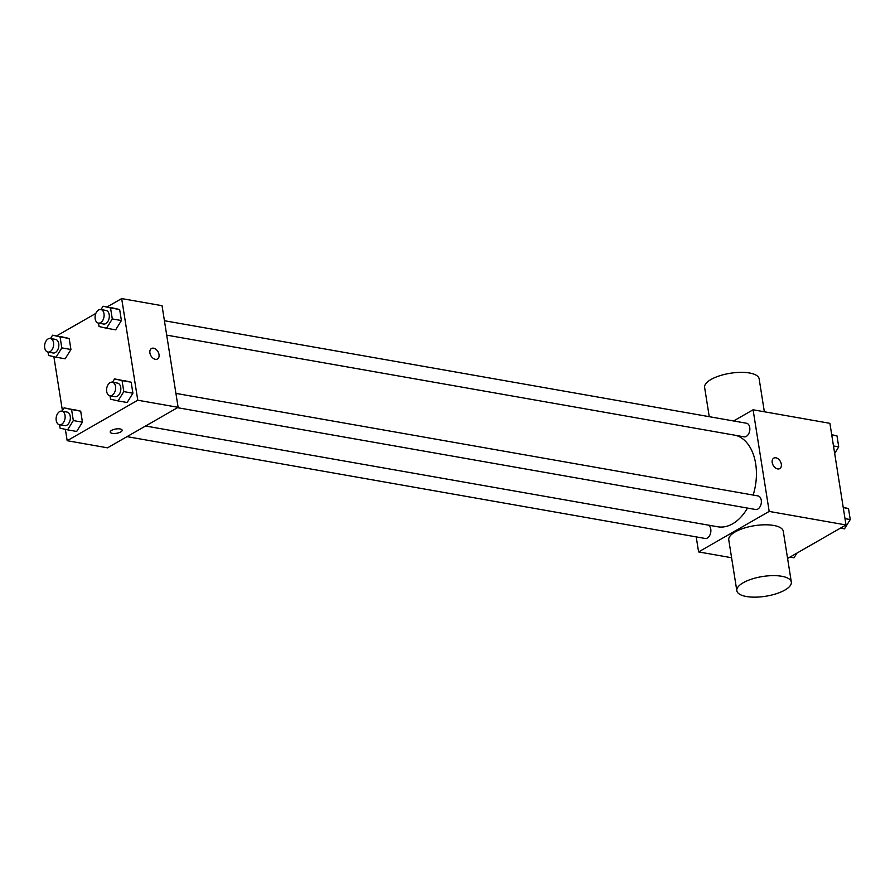 <?xml version="1.0" encoding="UTF-8"?>
<svg xmlns="http://www.w3.org/2000/svg" width="895" height="895" viewBox="0 0 895 895"><rect width="100%" height="100%" fill="white"/><g stroke="black" fill="none" stroke-linecap="round" stroke-linejoin="round"><path stroke-width="1.34" d="M733.598 420.974L753.087 409.787L829.9 423.324L845.999 524.951L787.589 558.458M753.087 409.787L769.185 511.425L845.999 524.951M777.643 468.924A6.041 4.083 -119.8 0 1 772.575 463.99A6.041 4.083 -119.8 0 1 773.761 458.128A6.041 4.083 -119.8 0 1 780.306 461.328A6.041 4.083 -119.8 0 1 779.769 468.6A6.041 4.083 -119.8 0 1 777.643 468.924M145.561 426.009L717.756 526.786A46.641 29.96 -80 0 0 732.647 523.799A46.641 29.96 -80 0 0 747.493 508.069M753.154 495.058A46.641 29.96 -80 0 0 735.992 435.406M769.185 511.425L698.592 551.924L696.209 536.888M166.694 335.133L744.125 436.838A6.903 4.43 -80 0 0 746.329 436.402A6.903 4.43 -80 0 0 749.853 429.141A6.903 4.43 -80 0 0 746.519 423.245L164.411 320.723M177.512 407.684L755.637 509.512A6.903 4.43 -80 0 0 757.841 509.065A6.903 4.43 -80 0 0 761.365 501.804A6.903 4.43 -80 0 0 758.031 495.919L175.923 393.397M708.337 525.13A6.903 4.43 100 0 1 710.596 533.062A6.903 4.43 100 0 1 705.159 538.466L127.034 436.637M698.592 551.924L731.595 557.73M736.82 590.711L728.765 539.886A27.6 9.99 -9 0 1 735.198 531.898A27.6 9.99 -9 0 1 764.688 524.806A27.6 9.99 -9 0 1 783.282 531.261L791.325 582.074A27.6 9.99 -9 0 1 765.639 596.26A27.6 9.99 -9 0 1 736.82 590.711A27.6 9.99 -9 0 1 743.242 582.723A27.6 9.99 -9 0 1 772.732 575.63A27.6 9.99 -9 0 1 791.325 582.074M764.352 411.778L759.139 378.798A27.6 9.99 171 0 0 730.32 373.26A27.6 9.99 171 0 0 704.622 387.434L709.254 416.69M773.761 458.128A6.041 4.083 -119.8 0 1 780.295 461.328A6.041 4.083 -119.8 0 1 779.769 468.6M107.098 306.94L121.675 298.583L162.04 305.687L178.127 407.326L107.534 447.824L67.181 440.709L65.38 429.354M121.675 298.583L137.774 400.222L178.127 407.326M155.338 359.309A6.041 4.083 -119.8 0 1 150.282 354.386A6.041 4.083 -119.8 0 1 151.456 348.524A6.041 4.083 -119.8 0 1 158.001 351.724A6.041 4.083 -119.8 0 1 157.464 358.996A6.041 4.083 -119.8 0 1 155.338 359.309M61.688 336.788L69.183 338.489L70.929 349.497L65.178 358.794L70.929 349.497L69.183 338.489L52.581 335.178L60.066 336.889L61.811 347.886L56.061 357.183L48.576 355.483L48.039 352.082M123.678 380.498L131.162 382.21L132.907 393.207L127.157 402.504L132.907 393.207L131.162 382.21L114.56 378.898L122.056 380.599L123.801 391.607L118.05 400.904L110.555 399.192L110.018 395.803M56.631 335.893L95.843 313.407M62.404 410.57L53.868 356.691M137.774 400.222L67.181 440.709M112.166 307.835L119.661 309.536L121.396 320.544L115.656 329.841L121.396 320.544L119.661 309.536L103.059 306.224L110.544 307.936L112.289 318.933L106.539 328.23L99.054 326.53L98.517 323.129M73.2 409.451L80.695 411.163L82.43 422.16L76.69 431.457L82.43 422.16L80.695 411.163L64.093 407.851L71.578 409.552L73.323 420.56L67.572 429.857L60.088 428.157L59.551 424.756M111.629 430.35A6.041 2.182 -9 0 1 118.073 428.794A6.041 2.182 -9 0 1 122.145 430.204A6.041 2.182 -9 0 1 116.529 433.303A6.041 2.182 -9 0 1 110.219 432.095A6.041 2.182 -9 0 1 111.629 430.35M122.145 430.204A6.041 2.182 -9 0 1 116.518 433.303A6.041 2.182 -9 0 1 110.219 432.095M151.456 348.524A6.041 4.083 -119.8 0 1 157.99 351.724A6.041 4.083 -119.8 0 1 157.464 358.996M62.035 411.174L64.093 407.851M59.428 424.733L64.63 425.651A6.903 4.43 -80 0 0 66.834 425.203A6.903 4.43 -80 0 0 70.358 417.943A6.903 4.43 -80 0 0 67.024 412.058L61.822 411.141A6.903 4.43 -80 0 0 56.262 417.171A6.903 4.43 -80 0 0 59.428 424.733A6.903 4.43 -80 0 0 61.632 424.286A6.903 4.43 -80 0 0 65.145 417.025A6.903 4.43 -80 0 0 61.822 411.141M71.578 409.552L80.695 411.163M73.323 420.56L82.43 422.16M67.572 429.857L76.69 431.457M50.523 338.511L52.581 335.178M47.916 352.059L53.129 352.977A6.903 4.43 -80 0 0 55.333 352.54A6.903 4.43 -80 0 0 58.846 345.28A6.903 4.43 -80 0 0 55.524 339.395L50.31 338.478A6.903 4.43 -80 0 0 44.75 344.497A6.903 4.43 -80 0 0 47.916 352.059A6.903 4.43 -80 0 0 50.12 351.623A6.903 4.43 -80 0 0 53.644 344.362A6.903 4.43 -80 0 0 50.31 338.478M60.066 336.889L69.183 338.489M61.811 347.886L70.929 349.497M56.061 357.183L65.178 358.794M112.513 382.221L114.56 378.898M109.906 395.78L115.108 396.698A6.903 4.43 -80 0 0 117.312 396.25A6.903 4.43 -80 0 0 120.836 388.989A6.903 4.43 -80 0 0 117.502 383.105L112.3 382.187A6.903 4.43 -80 0 0 106.74 388.217A6.903 4.43 -80 0 0 109.906 395.78A6.903 4.43 -80 0 0 112.11 395.333A6.903 4.43 -80 0 0 115.623 388.072A6.903 4.43 -80 0 0 112.3 382.187M122.056 380.599L131.162 382.21M123.801 391.607L132.907 393.207M118.05 400.904L127.157 402.504M101.001 309.558L103.059 306.224M98.394 323.106L103.596 324.024A6.903 4.43 -80 0 0 105.8 323.587A6.903 4.43 -80 0 0 109.324 316.327A6.903 4.43 -80 0 0 105.99 310.431L100.788 309.513A6.903 4.43 -80 0 0 95.228 315.543A6.903 4.43 -80 0 0 98.394 323.106A6.903 4.43 -80 0 0 100.598 322.67A6.903 4.43 -80 0 0 104.111 315.409A6.903 4.43 -80 0 0 100.788 309.513M110.544 307.936L119.661 309.536M112.289 318.933L121.396 320.544M106.539 328.23L115.656 329.841M796.93 553.099L794.033 557.809L789.983 557.093M843.213 507.342L848.505 508.55L850.25 519.547L844.5 528.856L840.45 528.139M843.258 507.622L848.505 508.55M845.003 518.63L850.25 519.547M831.701 434.679L836.993 435.876L838.738 446.885L834.677 453.463M831.746 434.959L836.993 435.876M833.491 445.956L838.738 446.885"/></g></svg>
